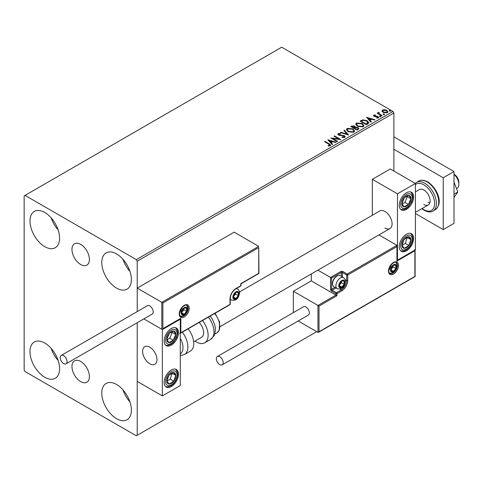<?xml version="1.0" encoding="UTF-8"?>
<svg xmlns="http://www.w3.org/2000/svg" width="483" height="483" viewBox="0 0 483 483"><rect width="100%" height="100%" fill="white"/><g stroke="black" fill="none" stroke-linecap="round" stroke-linejoin="round"><path stroke-width="0.72" d="M80.685 244.38A12.335 7.124 -120 0 0 74.521 243.77A12.335 7.124 -120 0 0 72.625 253.653A12.335 7.124 -120 0 0 80.685 264.521A12.335 7.124 -120 0 0 86.855 265.137A12.335 7.124 -120 0 0 88.745 255.247A12.335 7.124 -120 0 0 80.685 244.38M80.685 361.471A12.335 7.124 -120 0 0 74.521 360.861A12.335 7.124 -120 0 0 72.625 370.745A12.335 7.124 -120 0 0 80.685 381.618A12.335 7.124 -120 0 0 86.855 382.228A12.335 7.124 -120 0 0 88.745 372.345A12.335 7.124 -120 0 0 80.685 361.471M116.584 418.695A20.938 12.087 60 0 1 102.903 400.244A20.938 12.087 60 0 1 106.109 383.46A20.938 12.087 60 0 1 116.584 384.498A20.938 12.087 60 0 1 130.259 402.949A20.938 12.087 60 0 1 127.053 419.733A20.938 12.087 60 0 1 116.584 418.695M129.945 401.941A20.938 12.087 60 0 1 122.966 389.853M44.792 246.68A20.938 12.087 60 0 1 31.111 228.23A20.938 12.087 60 0 1 34.317 211.445A20.938 12.087 60 0 1 44.792 212.484A20.938 12.087 60 0 1 58.467 230.94A20.938 12.087 60 0 1 55.261 247.719A20.938 12.087 60 0 1 44.792 246.68M58.153 229.926A20.938 12.087 60 0 1 51.174 217.839M116.584 288.128A20.938 12.087 60 0 1 102.903 269.677A20.938 12.087 60 0 1 106.109 252.899A20.938 12.087 60 0 1 116.584 253.931A20.938 12.087 60 0 1 130.259 272.388A20.938 12.087 60 0 1 127.053 289.166A20.938 12.087 60 0 1 116.584 288.128M129.945 271.38A20.938 12.087 60 0 1 122.966 259.286M44.792 377.247A20.938 12.087 60 0 1 31.111 358.791A20.938 12.087 60 0 1 34.317 342.012A20.938 12.087 60 0 1 44.792 343.051A20.938 12.087 60 0 1 58.467 361.501A20.938 12.087 60 0 1 55.261 378.286A20.938 12.087 60 0 1 44.792 377.247M58.153 360.493A20.938 12.087 60 0 1 51.174 348.406M393.88 171.036L393.88 113.01L137.22 261.188L136.327 259.631L392.981 111.452L281.704 47.207L24.15 195.905L24.15 369.99L25.05 371.548L136.327 435.793L137.22 435.274L137.22 322.71L137.22 381.389L162.348 395.897L180.298 385.537L180.298 319.215L179.984 319.034M162.886 302.95L162.886 328.645L180.835 318.285L180.835 332.793L230.011 304.399L230.011 298.802A8.374 4.836 -60 0 1 235.933 288.544L240.782 285.749L240.782 283.672L258.731 273.312L258.731 247.61L162.886 302.95L137.22 288.128L137.22 311.577L137.22 261.188M137.22 435.274L316.703 331.652M382.029 111.187L382.572 109.997L384.625 109.683L386.726 110.353L387.934 111.881L387.324 112.744L383.188 112.4L381.968 110.867M378.901 112.768L379.203 113.734L382.246 115.576L381.763 115.86L377.175 113.209L377.658 112.925L378.334 113.318L378.418 112.394L378.944 112.273L379.197 112.69L378.799 113.27M377.531 113.414L378.334 113.734L378.418 112.394L378.418 112.811L378.944 112.273M373.462 115.775L373.745 115.093L375.327 114.93L375.442 115.322L374.337 115.401L374.488 116.029L377.235 116.216L378.769 117.381L378.406 117.888L376.794 118.1L376.643 117.695L377.791 117.592L377.64 116.826L374.893 116.638L374.029 116.318L373.745 115.093L373.413 115.558M374.337 115.401L374.488 116.445L375.019 116.614L375.019 116.204M377.277 118.142L377.791 118.009L377.64 116.826M367.841 123.896L366.38 124.741L360.101 121.112L362.769 119.832L367.183 120.738L368.867 122.688L367.841 123.896M357.04 130.132L350.755 126.504L351.648 125.991L354.649 126.057L355.397 127.168L357.994 127.524L358.875 128.635L357.04 130.132M355.416 127.005L355.397 127.584L357.994 127.935L357.994 127.524M348.581 135.017L340.286 132.547L340.811 132.245L347.108 134.117L343.872 130.482L344.397 130.181L348.581 135.017M337.629 141.338L337.146 141.616L330.867 137.987L338.692 138.881L334.007 136.176L334.49 135.898L340.769 139.527L332.956 138.639L337.629 141.338M328.132 146.029L329.629 145.812L329.629 145.401L328.681 144.079L324.504 141.664L324.987 141.386L329.225 143.831L330.71 145.19L330.281 145.769L328.368 146.035L328.132 145.612L329.774 145.28M136.327 259.631L25.05 195.386M327.806 139.756L336.18 142.177L335.655 142.479L332.992 141.688L331.229 142.708L332.6 144.242L332.075 144.544L327.806 139.756M342.049 137.021L342.049 137.432L344.083 137.468L343.896 135.934L338.535 135.071L337.792 134.159L338.191 133.574L340.467 133.489L340.473 133.93L338.825 133.954L338.988 134.775L344.385 135.663L345.212 136.749L344.759 137.407L341.976 137.432L342.049 137.021L344.355 136.786M338.825 133.954L338.661 134.497M348.128 131.684L346.402 129.553L347.18 128.381L352.928 128.876L354.625 131.014L353.828 132.173L348.128 131.684M357.468 126.286L355.748 124.155L356.526 122.99L362.274 123.479L363.965 125.622L363.168 126.781L357.468 126.286M366.621 117.345L375.001 119.766L374.47 120.068L371.813 119.277L370.05 120.297L371.415 121.831L370.89 122.133L366.621 117.345M379.789 116.488L379.668 115.95L380.598 116.023L380.719 116.554L379.789 116.488L379.668 115.95L379.668 116.367L380.598 116.433L380.598 116.023L380.719 116.554M383.496 114.344L383.375 113.813L384.299 113.879L384.42 114.417L383.496 114.344L383.375 113.813L383.375 114.223L384.299 114.296L384.299 113.879L384.42 114.417M389.533 110.861L389.413 110.323L390.342 110.396L390.463 110.927L389.533 110.861L389.413 110.323L389.413 110.74L390.342 110.806L390.342 110.396L390.463 110.927M392.981 111.452L393.88 113.01M324.86 141.869L324.987 141.386M324.987 141.797L330.668 145.389M329.225 145.944L329.225 145.528M329.629 145.812L329.841 145.492M328.223 140.227L335.709 142.449M332.352 144.381L331.229 142.708M329.358 140.607L330.795 142.63L332.147 141.851L332.147 141.434L329.358 140.607L330.795 142.213L332.147 141.434M330.795 142.63L330.795 142.213M331.622 138.428L338.692 139.297L338.692 138.881M334.363 136.381L334.49 135.898M334.49 136.315L340.026 139.509M337.273 141.543L332.956 139.056L332.956 138.639M344.083 137.468L344.403 137.003M337.834 134.371L338.191 133.574M338.191 133.99L340.467 133.906L340.467 133.489M338.825 134.365L338.988 134.775M338.988 135.192L340.092 135.488L340.092 135.077M340.092 135.488L341.312 135.506L341.312 135.095M341.312 135.506L344.385 136.073L344.385 135.663M344.385 136.073L345.182 136.949M340.763 132.692L340.811 132.245M340.811 132.662L347.108 134.528L347.108 134.117M344.113 130.754L344.397 130.181M344.397 130.591L348.249 134.914M346.42 129.764L347.18 128.381M347.18 128.798L352.928 129.287L352.928 128.876M352.928 129.287L354.607 131.219M347.247 129.915L348.605 131.817L353.164 132.227L353.798 131.038M352.445 129.154L347.851 128.744L347.229 129.692L348.605 131.4L353.164 131.811L353.822 130.827L352.445 129.154M353.164 132.227L353.164 131.811M348.605 131.817L348.605 131.4M351.117 126.715L354.649 126.468L354.649 126.057M354.649 126.468L355.397 127.584M357.994 127.935L358.839 128.834M357.432 129.577L358.054 128.502L357.511 127.802L355.627 127.59L354.54 128.134L354.54 128.544L356.877 129.897L358.006 128.695M354.148 128.031L354.721 127.011L354.178 126.341L351.884 126.6L351.884 127.011L353.9 128.176L354.661 127.204M353.9 128.176L354.148 127.621M351.884 126.6L353.9 127.76M356.877 129.897L357.432 129.16M354.54 128.134L356.877 129.48M355.766 124.373L356.526 122.99M356.526 123.4L362.274 123.896L362.274 123.479M362.274 123.896L363.953 125.822M356.593 124.517L357.951 126.425L362.504 126.83L363.138 125.646M361.785 123.763L357.191 123.346L356.569 124.294L357.951 126.009L362.504 126.419L363.162 125.435L361.785 123.763M362.504 126.83L362.504 126.419M357.951 126.425L357.951 126.009M360.457 121.318L362.769 120.243L362.769 119.832M362.769 120.243L367.183 121.155L367.183 120.738M367.183 121.155L368.843 122.893M367.871 123.364L366.7 121.016L363.113 120.321L361.23 121.203L361.23 121.619L366.223 124.499L367.871 123.364L367.98 122.724M361.23 121.203L366.223 124.089L368.01 122.513L368.01 122.93M366.223 124.499L366.223 124.089M367.038 117.816L374.524 120.038M371.173 121.97L370.05 120.297M368.179 118.196L369.61 120.219L370.962 119.44L370.962 119.023L368.179 118.196L369.61 119.802L370.962 119.023M369.61 120.219L369.61 119.802M373.745 115.509L374.567 115.322M375.327 115.31L375.327 114.93M374.337 115.817L374.488 116.445L374.337 115.817M375.019 116.614L377.235 116.626L377.235 116.216M377.235 116.626L378.104 116.946L378.104 116.536M378.104 116.946L378.726 117.574M377.791 118.009L377.64 117.242L377.791 118.009M379.789 116.898L379.668 116.367M380.598 116.433L380.719 116.971M377.658 113.342L377.658 112.925M378.901 113.185L379.203 113.734M379.203 114.151L381.89 115.787M383.496 114.761L383.375 114.223M384.299 114.296L384.42 114.833M382.029 111.603L382.572 109.997M382.572 110.414L384.625 110.1L384.625 109.683M384.625 110.1L386.726 110.77L386.726 110.353M386.726 110.77L387.909 112.086M382.753 111.15L383.671 112.539L386.756 112.829L387.155 111.984M386.249 110.637L383.134 110.323L382.723 110.933L383.671 112.122L386.756 112.418L387.185 111.778L386.249 110.637M386.756 112.829L386.756 112.418M383.671 112.539L383.671 112.122M389.533 111.271L389.413 110.74M390.342 110.806L390.463 111.344M384.903 228.03A10.155 5.862 -120 0 0 389.98 228.531A10.155 5.862 -120 0 0 391.538 220.399A10.155 5.862 -120 0 0 384.903 211.451A10.155 5.862 -120 0 0 379.825 210.944L239.52 291.955M406.445 250.828A10.155 5.862 -60 0 1 401.367 251.329A10.155 5.862 -60 0 1 399.809 243.191A10.155 5.862 -60 0 1 406.445 234.249A10.155 5.862 -60 0 1 411.516 233.742A10.155 5.862 -60 0 1 413.074 241.88A10.155 5.862 -60 0 1 406.445 250.828M406.445 192.795A10.155 5.862 120 0 0 399.809 201.743A10.155 5.862 120 0 0 401.367 209.882A10.155 5.862 120 0 0 406.445 209.374A10.155 5.862 120 0 0 413.074 200.433A10.155 5.862 120 0 0 411.516 192.294A10.155 5.862 120 0 0 406.445 192.795M397.467 193.834L415.416 183.474L415.416 249.789L397.467 260.15L397.467 193.834L372.339 179.326L372.339 215.267M415.416 183.474L390.288 168.965L372.339 179.326M397.467 260.15L397.153 259.969M149.784 363.771A10.155 5.862 60 0 1 143.155 354.824A10.155 5.862 60 0 1 144.707 346.691A10.155 5.862 60 0 1 149.784 347.192A10.155 5.862 60 0 1 156.42 356.14A10.155 5.862 60 0 1 154.862 364.279A10.155 5.862 60 0 1 149.784 363.771M171.326 328.543A10.155 5.862 -60 0 1 176.398 328.042A10.155 5.862 -60 0 1 177.955 336.174A10.155 5.862 -60 0 1 171.326 345.122A10.155 5.862 -60 0 1 166.249 345.623A10.155 5.862 -60 0 1 164.691 337.49A10.155 5.862 -60 0 1 171.326 328.543M171.326 386.569A10.155 5.862 120 0 0 177.955 377.621A10.155 5.862 120 0 0 176.398 369.489A10.155 5.862 120 0 0 171.326 369.99A10.155 5.862 120 0 0 164.691 378.938A10.155 5.862 120 0 0 166.249 387.076A10.155 5.862 120 0 0 171.326 386.569M162.348 395.897L162.348 329.575L180.298 319.215M162.348 329.575L143.837 318.889L161.811 329.267L161.811 302.328L258.731 246.372L234.14 232.172L137.22 288.128M454.002 174.248L454.364 174.46A6.345 3.665 60 0 1 458.784 181.312A6.345 3.665 60 0 1 458.85 182.23L458.85 184.301A8.881 5.132 -120 0 0 458.759 183.015A8.881 5.132 -120 0 0 454.002 174.441M156.86 358.163A10.155 5.862 -120 0 0 151.958 348.835A10.155 5.862 -120 0 0 144.707 346.691A10.155 5.862 -120 0 0 142.708 352.807A10.155 5.862 -120 0 0 147.611 362.129A10.155 5.862 -120 0 0 154.862 364.279A10.155 5.862 -120 0 0 156.86 358.163M456.526 188.648L457.009 188.37A8.881 5.132 -120 0 0 458.85 184.301M258.731 247.61L258.954 273.438L241.005 283.805L241.005 285.435A0.761 0.441 180 0 1 240.782 285.749A0.761 0.441 -120 0 1 240.625 286.093A0.761 0.761 0 0 0 241.005 285.435M162.886 328.645L180.298 318.852M180.835 318.285L179.761 318.907M180.835 332.793L179.761 333.415M311.318 273.946L311.318 280.877L335.908 295.071L317.959 305.437L319.034 306.059L319.034 331.755L317.959 332.376L317.959 305.437L293.368 291.237L293.368 312.61M311.318 280.877L293.368 291.237M415.102 249.971L415.102 276.548L318.496 332.322L317.959 332.376L298.192 320.966M319.034 331.755L414.879 276.421L414.879 250.725L396.929 261.086L396.929 245.334L378.901 234.925M396.929 246.578L347.754 274.972L347.754 280.569A8.374 4.836 -60 0 1 341.831 290.826L336.983 293.622L336.983 295.693L335.908 295.071L335.908 293.622L331.598 291.134A1.521 0.881 -120 0 1 330.523 289.269L330.523 277.459L317.88 270.16M414.879 250.725L414.879 249.482M396.929 261.086L396.929 259.842M345.212 279.723L346.673 280.569L346.673 274.972A0.761 0.441 0 0 0 347.754 274.972A0.761 0.441 -120 0 0 347.211 274.036L342.906 271.549A1.521 0.881 0 0 0 340.75 271.549L330.523 277.459L331.598 278.081L331.598 289.269L334.942 287.337M397.153 260.337L396.929 245.334L347.211 274.036A0.761 0.441 -60 0 0 346.673 274.972L342.369 272.484L342.369 276.97M339.138 285.538A3.81 2.198 120 0 0 339.495 286.884A3.81 2.198 120 0 0 341.831 287.095A3.81 2.198 120 0 0 344.162 284.191A3.81 2.198 120 0 0 344.162 281.082A3.81 2.198 120 0 0 341.831 280.877A3.81 2.198 120 0 0 339.495 283.775A3.81 2.198 120 0 0 339.138 285.538M339.38 285.26L339.495 286.884L341.831 287.095L344.162 284.191L344.162 281.082L341.831 280.877L339.495 283.775L339.38 285.26M332.57 283.817A6.345 3.665 120 0 0 333.88 286.727L337.219 288.653A6.345 3.665 -60 0 1 335.908 285.749A6.345 3.665 -60 0 1 338.674 279.361A6.345 3.665 -60 0 1 343.564 277.659L340.225 275.733A6.345 3.665 120 0 0 337.056 276.047A6.345 3.665 120 0 0 332.57 283.817L332.57 283.116A5.482 3.164 -60 0 1 336.446 276.403L337.056 276.047M339.38 285.242L341.469 282.64L341.469 281.227M339.386 285.682L341.831 287.095M341.469 282.64L344.162 284.191M342.538 280.146L344.162 281.082M233.247 296.936A3.81 2.198 120 0 0 233.603 298.283A3.81 2.198 120 0 0 235.933 298.494A3.81 2.198 120 0 0 238.27 295.59A3.81 2.198 120 0 0 238.27 292.481A3.81 2.198 120 0 0 235.933 292.275A3.81 2.198 120 0 0 233.603 295.173A3.81 2.198 120 0 0 233.247 296.936M233.482 296.659L233.603 298.283L235.933 298.494L238.27 295.59L238.27 292.481L235.933 292.275L233.603 295.173L233.482 296.659L235.577 294.038L235.577 292.626M233.494 297.081L235.933 298.494M235.577 294.038L238.27 295.59M236.646 291.545L238.27 292.481M181.554 312.688A3.81 2.198 120 0 0 181.916 314.035A3.81 2.198 120 0 0 184.246 314.24A3.81 2.198 120 0 0 186.577 311.342A3.81 2.198 120 0 0 186.577 308.232A3.81 2.198 120 0 0 184.246 308.027A3.81 2.198 120 0 0 181.916 310.925A3.81 2.198 120 0 0 181.554 312.688M181.795 312.41L181.916 314.035L184.246 314.24L186.577 311.342L186.577 308.232L184.246 308.027L181.916 310.925L181.795 312.41M181.795 312.386L183.884 309.79L183.884 308.377M181.801 312.833L184.246 314.24M183.884 309.79L186.577 311.342M184.959 307.297L186.577 308.232M390.825 269.792A3.81 2.198 120 0 0 391.188 271.138A3.81 2.198 120 0 0 393.518 271.343A3.81 2.198 120 0 0 395.849 268.445A3.81 2.198 120 0 0 395.849 265.336A3.81 2.198 120 0 0 393.518 265.125A3.81 2.198 120 0 0 391.188 268.029A3.81 2.198 120 0 0 390.825 269.792M391.067 269.514L391.188 271.138L393.518 271.343L395.849 268.445L395.849 265.336L393.518 265.125L391.188 268.029L391.067 269.514M391.067 269.49L393.156 266.888L393.156 265.481M391.079 269.937L393.518 271.343M393.156 266.888L395.849 268.445M394.231 264.4L395.849 265.336M410.2 201.755A6.345 3.665 120 0 0 410.924 198.785A6.345 3.665 120 0 0 408.896 195.331A6.345 3.665 120 0 0 404.416 197.632A6.345 3.665 120 0 0 401.965 203.391A6.345 3.665 120 0 0 403.987 206.839A6.345 3.665 120 0 0 408.467 204.538A6.345 3.665 120 0 0 410.2 201.755M409.572 201.592L410.924 198.785L408.896 195.331L404.416 197.632L401.965 203.391L403.987 206.839L408.467 204.538L409.572 201.592M402.194 203.844L404.881 202.468L407.332 196.714L407.018 196.176M404.881 202.468L408.467 204.538M407.332 196.714L410.924 198.785M175.081 337.496A6.345 3.665 120 0 0 175.806 334.532A6.345 3.665 120 0 0 173.777 331.078A6.345 3.665 120 0 0 169.298 333.379A6.345 3.665 120 0 0 166.84 339.132A6.345 3.665 120 0 0 168.869 342.586A6.345 3.665 120 0 0 173.349 340.286A6.345 3.665 120 0 0 175.081 337.496M174.454 337.339L175.806 334.532L173.777 331.078L169.298 333.379L166.84 339.132L168.869 342.586L173.349 340.286L174.454 337.339M167.076 339.591L169.762 338.215L172.214 332.461L171.9 331.918M169.762 338.215L173.349 340.286M172.214 332.461L175.806 334.532M167.565 383.285A6.345 3.665 120 0 0 169.298 384.076A6.345 3.665 120 0 0 173.777 381.202A6.345 3.665 120 0 0 175.806 375.412A6.345 3.665 120 0 0 173.349 372.49A6.345 3.665 120 0 0 168.869 375.357A6.345 3.665 120 0 0 166.84 381.153A6.345 3.665 120 0 0 167.565 383.285M167.951 382.542L169.298 384.076L173.777 381.202L175.806 375.412L173.349 372.49L168.869 375.357L166.84 381.153L167.951 382.542M166.907 381.232L170.185 379.131L172.087 373.184M170.185 379.131L173.777 381.202M172.214 373.335L175.806 375.412M402.683 247.537A6.345 3.665 120 0 0 404.416 248.328A6.345 3.665 120 0 0 408.896 245.455A6.345 3.665 120 0 0 410.924 239.665A6.345 3.665 120 0 0 408.467 236.742A6.345 3.665 120 0 0 403.987 239.616A6.345 3.665 120 0 0 401.965 245.406A6.345 3.665 120 0 0 402.683 247.537M403.07 246.801L404.416 248.328L408.896 245.455L410.924 239.665L408.467 236.742L403.987 239.616L401.965 245.406L403.07 246.801M402.025 245.491L405.309 243.384L407.205 237.443M405.309 243.384L408.896 245.455M407.332 237.594L410.924 239.665M180.298 353.979A13.959 8.06 -120 0 0 180.298 338.335M182.29 332.207A16.5 9.527 60 0 1 184.476 354.504L190.344 351.123A16.5 9.527 -120 0 0 188.153 328.82M199.183 322.457A10.155 5.862 60 0 1 202.957 335.8A10.155 5.862 60 0 1 201.526 337.333L193.671 341.873M202.516 320.531A16.5 9.527 60 0 1 207.026 340.34A16.5 9.527 60 0 1 204.701 342.827A16.5 9.527 60 0 1 195.023 341.089M63.635 363.566A4.824 2.783 -120 0 0 66.044 363.802A4.824 2.783 -120 0 0 66.787 359.938A4.824 2.783 -120 0 0 63.635 355.693A4.824 2.783 -120 0 0 61.226 355.452A4.824 2.783 -120 0 0 60.484 359.316A4.824 2.783 -120 0 0 63.635 363.566M66.044 363.802L152.199 314.065A4.824 2.783 -120 0 0 152.936 310.201A4.824 2.783 -120 0 0 149.784 305.95A4.824 2.783 -120 0 0 147.375 305.715L61.226 355.452M223.194 362.636A4.824 2.783 -120 0 0 221.087 357.782A4.824 2.783 -120 0 0 217.374 356.49A4.824 2.783 -120 0 0 216.372 358.694A4.824 2.783 -120 0 0 218.479 363.548A4.824 2.783 -120 0 0 222.192 364.84A4.824 2.783 -120 0 0 223.194 362.636M222.192 364.84L308.347 315.103A4.824 2.783 -120 0 0 309.343 312.893A4.824 2.783 -120 0 0 307.236 308.045A4.824 2.783 -120 0 0 303.523 306.753L217.374 356.49M454.002 182.151L457.824 191.999L454.002 194.202M457.824 191.999L454.002 197.432M393.88 136.84L454.002 171.556L454.002 223.369L443.237 229.582L415.416 213.522M393.88 149.277L443.237 177.774L443.237 229.582M454.002 171.556L443.237 177.774M415.416 191.866L419.407 189.559A8.881 5.132 60 0 1 423.851 190A8.881 5.132 60 0 1 429.653 197.831A8.881 5.132 60 0 1 428.294 204.949A8.881 5.132 60 0 1 423.851 204.508M429.846 202.872A8.881 5.132 60 0 1 427.98 202.123M329.225 144.248L329.225 143.831M351.648 126.407L351.648 125.991M361.049 120.979L361.049 120.563M366.742 124.203L366.742 123.787M375.979 116.608L375.979 116.198M380.707 115.105L380.707 114.688M179.223 314.035A7.106 4.106 -60 0 1 184.246 305.328A7.106 4.106 -60 0 1 189.27 308.232A7.106 4.106 -60 0 1 184.246 316.939A7.106 4.106 -60 0 1 179.223 314.035M188.195 308.232A6.345 3.665 120 0 0 186.879 305.328C186.692 304.393 185.194 304.966 182.387 307.043L179.441 313.727C179.767 315.604 180.129 316.468 180.533 316.317A6.345 3.665 120 0 0 185.424 314.62A6.345 3.665 120 0 0 188.195 308.232M240.625 286.093L235.776 288.894A0.761 0.441 -120 0 0 235.933 288.544M235.776 288.894C232.432 291.225 230.584 294.425 230.234 298.494A0.761 0.441 180 0 1 230.011 298.802M229.854 304.749A0.761 0.761 0 0 0 230.234 304.085A0.761 0.441 180 0 1 230.011 304.399A0.761 0.441 60 0 1 229.854 304.749L180.298 333.361M398.547 265.336A7.106 4.106 -60 0 1 393.518 274.036A7.106 4.106 -60 0 1 388.495 271.138A7.106 4.106 -60 0 1 393.518 262.432A7.106 4.106 -60 0 1 398.547 265.336M389.805 273.42A6.345 3.665 120 0 0 394.696 271.718A6.345 3.665 120 0 0 397.467 265.336A6.345 3.665 120 0 0 396.157 262.426C395.963 261.496 394.466 262.07 391.665 264.141L388.718 270.824C389.038 272.702 389.401 273.565 389.805 273.42M336.983 295.693L319.034 306.059M339.827 289.045L341.288 289.891A7.613 4.395 120 0 0 346.673 280.569A0.761 0.441 0 0 0 347.754 280.569M336.023 287.959L332.135 290.205L336.446 292.692L341.288 289.891A0.761 0.441 60 0 1 341.831 290.826M341.288 276.348L341.288 272.484L331.598 278.081M335.908 293.622A0.761 0.441 0 0 0 336.983 293.622A0.761 0.441 60 0 0 336.446 292.692A0.761 0.441 120 0 0 335.908 293.622M331.598 291.134A0.761 0.441 -60 0 1 332.135 290.205A0.761 0.441 60 0 1 331.598 289.269A0.761 0.441 0 0 1 330.523 289.269M340.75 271.549A0.761 0.441 60 0 1 341.288 272.484A0.761 0.441 180 0 1 342.369 272.484A0.761 0.441 120 0 1 342.906 271.549M338.776 285.749A4.317 2.493 120 0 0 341.831 287.506A4.317 2.493 120 0 0 344.88 282.223A4.317 2.493 120 0 0 341.831 280.46A4.317 2.493 120 0 0 338.776 285.749M232.884 297.142A4.317 2.493 120 0 0 235.933 298.905A4.317 2.493 120 0 0 238.988 293.622A4.317 2.493 120 0 0 235.933 291.859A4.317 2.493 120 0 0 232.884 297.142M230.234 299.418L231.327 300.052A6.345 3.665 -60 0 1 230.234 298.627M235.897 288.822A6.345 3.665 -60 0 1 237.672 289.057L236.579 288.429M181.197 312.893A4.317 2.493 120 0 0 184.246 314.656A4.317 2.493 120 0 0 187.295 309.374A4.317 2.493 120 0 0 184.246 307.611A4.317 2.493 120 0 0 181.197 312.893M390.469 269.997A4.317 2.493 120 0 0 393.518 271.76A4.317 2.493 120 0 0 396.573 266.471A4.317 2.493 120 0 0 393.518 264.714A4.317 2.493 120 0 0 390.469 269.997M411.25 201.936A8.12 4.691 120 0 0 409.584 193.719A8.12 4.691 120 0 0 401.633 200.234A8.12 4.691 120 0 0 403.299 208.451A8.12 4.691 120 0 0 411.25 201.936M176.132 337.683A8.12 4.691 120 0 0 174.466 329.466A8.12 4.691 120 0 0 166.514 335.981A8.12 4.691 120 0 0 168.181 344.198A8.12 4.691 120 0 0 176.132 337.683M166.514 384.685A8.12 4.691 120 0 0 174.466 382.017A8.12 4.691 120 0 0 176.132 371.88A8.12 4.691 120 0 0 168.181 374.542A8.12 4.691 120 0 0 166.514 384.685M401.633 248.938A8.12 4.691 120 0 0 409.584 246.276A8.12 4.691 120 0 0 411.25 236.133A8.12 4.691 120 0 0 403.299 238.795A8.12 4.691 120 0 0 401.633 248.938M210.202 316.093L212.381 319.251L214.675 324.558L215.418 328.5L214.959 333.602L214.126 335.685L210.564 339.446A16.5 9.527 -120 0 0 212.888 336.953A16.5 9.527 -120 0 0 208.378 317.144M215.116 313.256L219.68 322.203L219.167 330.438L216.891 332.859A13.959 8.06 -120 0 0 218.859 330.752A13.959 8.06 -120 0 0 214.663 313.521M418.833 181.101C420.88 179.682 423.839 179.936 427.715 181.856C436.185 187.235 444.282 202.51 435.334 209.676A16.5 9.527 -120 0 0 437.858 196.454A16.5 9.527 -120 0 0 427.081 181.916A16.5 9.527 -120 0 0 418.833 181.101L416.497 182.447A16.5 9.527 60 0 1 424.75 183.262A16.5 9.527 60 0 1 435.527 197.801A16.5 9.527 60 0 1 432.997 211.023C430.884 212.435 427.926 212.188 424.116 210.268L421.822 208.68M422.106 208.517A15.227 8.791 -120 0 0 423.851 209.688A15.227 8.791 -120 0 0 434.622 203.47A15.227 8.791 -120 0 0 423.851 184.82A15.227 8.791 -120 0 0 415.416 184.651M353.822 130.827L353.822 131.243M347.229 129.692L347.229 130.102M354.721 127.011L354.721 127.427M358.054 128.502L358.054 128.913M363.162 125.435L363.162 125.846M356.569 124.294L356.569 124.711M374.186 115.624L374.186 116.041M377.996 117.297L377.996 117.713M387.185 111.778L387.185 112.195M382.723 110.933L382.723 111.35M220.139 326.586L389.98 228.531M428.294 204.949L415.416 212.381M230.234 304.085L230.234 298.494M337.219 288.653C343.733 290.048 344.759 284.747 345.478 281.396C345.786 280.466 345.146 279.216 343.564 277.659M231.327 300.052C237.841 301.446 238.868 296.145 239.58 292.795C239.888 291.859 239.254 290.615 237.672 289.057M180.195 316.057L182.574 316.117L183.945 315.514L186.716 312.586L187.893 308.54L187.7 307.091L186.486 305.165M389.473 273.161L391.846 273.221L393.222 272.617L395.988 269.683L397.165 265.644L396.972 264.189L395.764 262.269M400.751 209.429L404.078 209.477L406.577 208.3L408.576 206.621L411.685 201.906L412.76 197.589L412.524 194.842L410.816 191.986M165.633 345.17L167.927 345.417L171.459 344.047L173.451 342.369L176.561 337.653L177.641 333.336L177.406 330.583L175.697 327.734M165.633 386.617L167.939 386.865L171.435 385.512L173.536 383.731L175.691 380.845L177.164 377.428L177.641 374.73L177.454 372.236L175.697 369.181M400.751 250.876L404.084 250.925L406.553 249.771L408.654 247.99L410.81 245.098L412.283 241.681L412.76 238.982L412.573 236.489L410.816 233.44M184.476 354.504L180.298 355.711M210.564 339.446L204.701 342.827M216.891 332.859L214.82 334.055M435.334 209.676L432.997 211.023M415.259 183.383L416.497 182.447"/></g></svg>
